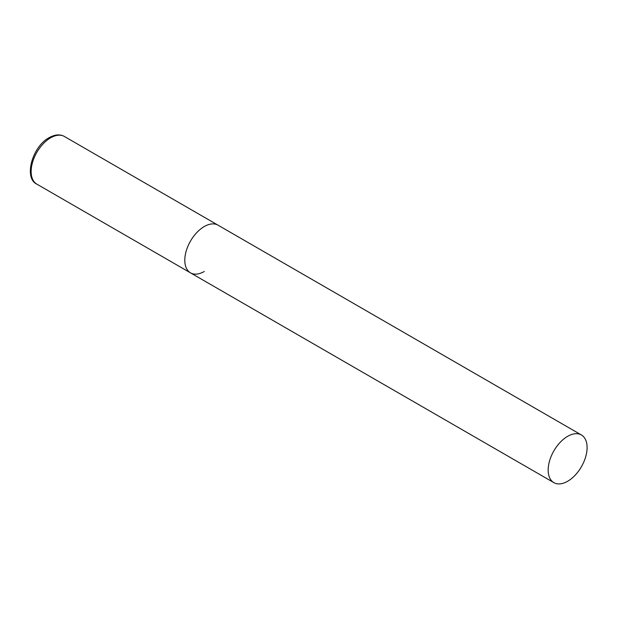 <?xml version="1.0" encoding="UTF-8"?>
<svg xmlns="http://www.w3.org/2000/svg" width="618" height="618" viewBox="0 0 618 618"><rect width="100%" height="100%" fill="white"/><g stroke="black" fill="none" stroke-linecap="round" stroke-linejoin="round"><path stroke-width="0.93" d="M204.264 271.495A27.532 15.898 -60 0 1 190.498 272.855A27.532 15.898 -60 0 1 186.281 250.792A27.532 15.898 -60 0 1 204.264 226.536A27.532 15.898 -60 0 1 218.03 225.176A27.532 15.898 120 0 0 196.818 232.546A27.532 15.898 120 0 0 184.797 260.255A27.532 15.898 120 0 0 190.498 272.855L36.848 184.141A27.532 15.898 -60 0 1 32.623 162.086A27.532 15.898 -60 0 1 50.614 137.822A27.532 15.898 -60 0 1 64.372 136.462C60.031 134.06 54.956 134.461 49.139 137.683C32.121 146.582 23.6 178.308 36.848 184.141M587.1 447.563A27.532 15.898 120 0 0 581.399 434.964A27.532 15.898 120 0 0 560.186 442.341A27.532 15.898 120 0 0 548.166 470.043A27.532 15.898 120 0 0 553.867 482.643A27.532 15.898 120 0 0 575.08 475.273A27.532 15.898 120 0 0 587.1 447.563M581.399 434.964L64.372 136.462M190.498 272.855L553.867 482.643"/></g></svg>
